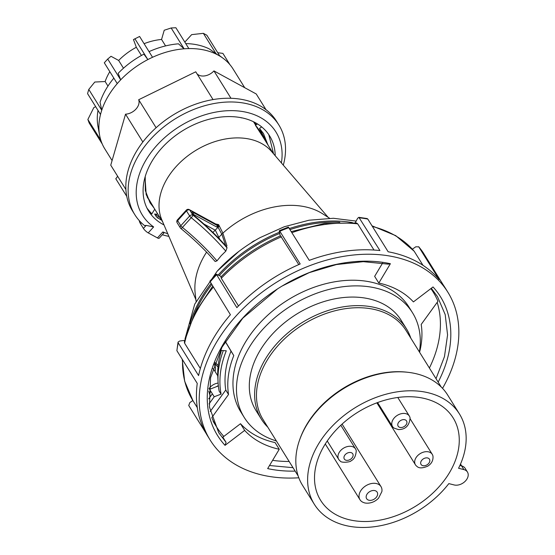 <?xml version="1.0" encoding="UTF-8"?>
<svg xmlns="http://www.w3.org/2000/svg" width="555" height="555" viewBox="0 0 555 555"><rect width="100%" height="100%" fill="white"/><g stroke="black" fill="none" stroke-linecap="round" stroke-linejoin="round"><path stroke-width="0.83" d="M362.297 488.719A12.383 8.755 148.1 0 0 359.987 499.736A12.383 8.755 148.1 0 0 364.073 502.691C364.51 503.087 372.134 504.814 378.559 498.168L381.861 491.619A12.383 8.755 148.1 0 0 381.014 486.645A12.383 8.755 148.1 0 0 362.297 488.719M356.261 450.917A9.907 7.007 148.1 0 0 355.554 448.953A9.907 7.007 148.1 0 0 343.538 448.176A9.907 7.007 148.1 0 0 338.723 459.422A9.907 7.007 148.1 0 0 340.173 460.934C340.895 463.252 351.26 462.044 351.086 460.733C354.048 459.512 355.776 456.238 356.261 450.917M410.089 418.061A9.907 7.007 148.1 0 0 409.375 416.097A9.907 7.007 148.1 0 0 404.394 413.433A9.907 7.007 148.1 0 0 394.362 417.797A9.907 7.007 148.1 0 0 392.545 426.566A9.907 7.007 148.1 0 0 393.994 428.078L398.337 429.563C405.4 429.612 409.312 425.775 410.089 418.061M415.404 464.75A9.907 7.007 148.1 0 0 415.452 464.826A9.907 7.007 148.1 0 0 416.895 466.332C418.928 468.427 422.556 468.371 427.78 466.144C431.547 463.758 433.282 460.483 432.99 456.314A9.907 7.007 148.1 0 0 432.317 454.427A9.907 7.007 148.1 0 0 432.276 454.351A9.907 7.007 148.1 0 0 420.211 453.608A9.907 7.007 148.1 0 0 415.404 464.75M419.58 352.252A104.666 73.995 148.1 0 0 421.196 324.439L437.944 301.309A127.581 90.194 148.1 0 0 433.177 292.048A127.581 90.194 148.1 0 0 430.867 288.6M429.39 368.014A127.581 90.194 148.1 0 0 437.173 302.364M272.616 460.338A127.581 90.194 148.1 0 0 280.629 461.191A127.581 90.194 148.1 0 0 289.155 461.483M211.982 418.082A127.581 90.194 148.1 0 0 216.554 426.871A127.581 90.194 148.1 0 0 223.811 436.417M458.562 468.26A85.463 60.426 148.1 0 0 460.414 464.292A85.463 60.426 148.1 0 0 459.45 413.961A85.463 60.426 148.1 0 0 385.642 394.314A85.463 60.426 148.1 0 0 313.36 453.948A85.463 60.426 148.1 0 0 314.331 504.28A85.463 60.426 148.1 0 0 448.835 483.613L454.163 484.952A9.907 7.007 148.1 0 0 455.593 485.174A9.907 7.007 148.1 0 0 465.624 480.81A9.907 7.007 148.1 0 0 467.442 472.041A9.907 7.007 148.1 0 0 463.89 469.599L458.562 468.26M459.45 413.961L447.642 394.993A85.463 60.426 148.1 0 0 407.904 372.301A85.463 60.426 148.1 0 0 301.559 434.981A85.463 60.426 148.1 0 0 299.714 439.636A85.463 60.426 148.1 0 0 302.524 485.313L314.331 504.28M407.904 372.301L406.739 372.169A84.228 59.545 148.1 0 0 301.927 433.941A84.228 59.545 -31.9 0 0 300.109 438.526L299.714 439.636M454.025 463.841A78.033 55.167 148.1 0 0 453.137 417.887A78.033 55.167 148.1 0 0 385.753 399.947A78.033 55.167 148.1 0 0 319.756 454.392A78.033 55.167 148.1 0 0 320.637 500.353A78.033 55.167 148.1 0 0 388.028 518.294A78.033 55.167 148.1 0 0 454.025 463.841M220.328 350.385L226.287 350.802A110.154 77.88 -31.9 0 0 221.105 394.106L219.169 391.164A110.237 77.936 -31.9 0 1 218.073 382.208A110.237 77.936 -31.9 0 1 223.29 350.594M441.176 386.946L406.094 330.579A84.228 59.545 148.1 0 0 333.361 311.209A84.228 59.545 148.1 0 0 262.126 369.984A84.228 59.545 -31.9 0 0 263.077 419.587L298.16 475.954M467.442 472.041L465.125 468.323A9.907 7.007 148.1 0 0 461.58 465.881L459.901 465.458M460.518 464.063L461.663 465.902M410.811 338.161A85.463 60.426 148.1 0 0 406.447 328.803A85.463 60.426 148.1 0 0 332.646 309.156A85.463 60.426 148.1 0 0 260.364 368.791A85.463 60.426 148.1 0 0 261.329 419.122A85.463 60.426 148.1 0 0 267.801 427.17M406.447 328.803L401.126 320.256A85.463 60.426 148.1 0 0 327.325 300.602A85.463 60.426 148.1 0 0 255.043 360.237A85.463 60.426 148.1 0 0 256.008 410.568L261.329 419.122M211.823 417.568L228.535 394.487A104.666 73.995 148.1 0 1 233.787 355.595L225.309 341.436M228.535 394.487L225.76 390.019L219.565 398.573L225.76 390.019A104.666 73.995 148.1 0 1 231.012 351.135L225.254 341.519M219.565 398.573L210.227 411.47M233.787 355.595L231.012 351.135A104.666 73.995 148.1 0 0 225.76 390.019M226.905 344.28L227.827 345.82M221.105 394.106L214.216 396.776L209.041 403.922M208.68 398.885L212.364 393.8L214.216 396.776M218.372 385.933L209.582 389.339L212.364 393.8M218.073 382.208L217.803 377.005A107.538 76.028 -31.9 0 1 221.424 350.462M209.457 393.662A14.86 10.51 -31.9 0 1 210.914 391.469M216.318 386.731A14.86 10.51 -31.9 0 1 217.13 386.266L218.337 385.607M244.255 417.471L240.738 411.824A99.088 70.055 -31.9 0 1 264.686 318.07A99.088 70.055 -31.9 0 1 373.501 282.689A99.088 70.055 -31.9 0 1 408.993 307.102L412.511 312.756A99.088 70.055 148.1 0 0 377.018 288.343A99.088 70.055 148.1 0 0 268.204 323.725A99.088 70.055 148.1 0 0 244.255 417.471A99.088 70.055 148.1 0 0 276.376 440.947M419.393 351.939A99.088 70.055 148.1 0 0 412.511 312.756M214.244 364.6A11.891 8.408 -31.9 0 1 214.584 365.093A11.891 8.408 -31.9 0 1 214.993 371.385M328.123 217.317L271.582 151.508A65.025 45.975 -31.9 0 0 176.275 166.417A65.025 45.975 148.1 0 0 161.817 219.822L195.887 299.617M255.716 125.291L253.503 121.739M226.44 246.642L226.738 246.982A78.033 20.493 42.3 0 0 195.006 216.401A3.719 0.978 -137.7 0 1 192.696 213.904L192.418 213.453A3.719 0.978 -137.7 0 1 193.487 212.558L217.47 225.635L216.755 227.057L219.169 226.176L212.836 232.517M215.583 223.942L218.614 224.622L222.895 233.128A79.275 56.041 -31.9 0 1 322.781 213.883L329.608 218.268M216.381 224.338L217.054 224.865A1.242 0.957 151.8 0 0 218.614 224.622M216.186 224.324L215.93 224.13A2.477 1.623 118.6 0 1 216.353 224.539L217.47 225.635A1.242 0.957 151.8 0 0 219.024 225.392M222.895 233.128L218.295 237.811M222.867 233.155L226.933 245.747L226.225 246.33M221.833 234.189L225.705 245.74M210.373 396.548A118.291 83.632 -31.9 0 1 208.756 391.081M279.699 233.44A121.51 85.907 -31.9 0 0 219.412 275.426A121.51 85.907 148.1 0 0 219.343 275.502M211.684 284.625A121.51 85.907 148.1 0 0 195.18 312.298M290.099 229.583A121.51 85.907 -31.9 0 1 339.82 222.277M215 362.512A96.612 68.307 148.1 0 0 218.212 365.259M356.15 221.098L333.402 218.281L309.066 220.21L284.271 226.745L260.08 237.63A120.747 85.366 148.1 0 0 238.83 251.429L239.476 250.943M227.023 247.842L225.809 251.151A74.314 19.522 42.3 0 0 191.267 217.713A2.477 0.513 -51 0 0 192.911 215.118L192.911 215.118A2.477 1.748 148.1 0 0 189.664 215.992A2.477 0.652 42.3 0 0 191.267 217.713L182.422 227.432A2.477 0.652 -137.7 0 1 180.812 225.712L189.664 215.992L186.494 210.9A2.477 1.748 -31.9 0 1 189.748 210.026L192.911 215.118A76.791 20.167 -137.7 0 1 227.023 247.842L226.738 246.982M180.847 228.376A2.477 0.513 -51 0 0 180.895 228.535A2.477 0.513 -51 0 0 182.422 227.432A74.314 19.522 -137.7 0 1 216.963 260.871L221.154 255.744L225.809 251.151M218.066 227.273L221.813 234.217M206.592 252.123A79.275 56.041 148.1 0 0 195.173 293.304L196.088 301.372M216.963 260.871L215.16 261.488M208.916 388.888A9.601 6.785 -31.9 0 1 218.129 383.096M217.754 375.818L213.495 368.985A9.601 6.785 -31.9 0 0 212.891 368.693M156.787 214.272L154.637 214.015L156.219 216.519L160.582 219.738L161.297 219.718M275.204 155.726A71.22 50.352 148.1 0 0 269.612 135.906A71.22 50.352 148.1 0 0 161.991 147.817A71.22 50.352 148.1 0 0 148.684 211.171A71.22 50.352 148.1 0 0 164.002 224.935M273.58 153.839L268.807 134.671M257.034 127.033L257.034 127.407M255.182 122.856L255.182 124.438M254.259 122.114L254.252 122.939M151.529 213.536L147.408 208.944M134.803 214.646L132.485 210.928A84.846 59.982 -31.9 0 1 148.338 135.462A84.846 59.982 -31.9 0 1 276.556 121.267L278.867 124.986A84.846 59.982 148.1 0 0 150.655 139.18A84.846 59.982 148.1 0 0 134.803 214.646A84.846 59.982 148.1 0 0 144.55 225.594L146.145 225.406L143.405 228.417L140.512 223.769A11.613 3.053 -137.7 0 1 139.381 220.724M283.307 165.154A84.846 59.982 148.1 0 0 278.867 124.986M162.324 234.758A84.846 59.982 148.1 0 0 168.88 236.368M281.406 162.941A78.65 55.604 148.1 0 0 241.335 111.34A78.65 55.604 148.1 0 0 157.072 145.132A78.65 55.604 148.1 0 0 153.645 226.919L146.145 225.406M152.528 57.255L139.596 36.464L133.464 39.558L136.329 47.272L141.435 55.472M152.535 57.248L147.831 59.551L134.893 38.767M188.776 48.542L186.459 48.653A75.556 53.419 148.1 0 0 184.087 48.805A75.556 53.419 -31.9 0 0 152.549 57.276A75.556 53.419 148.1 0 0 150.183 58.4A75.556 53.419 148.1 0 0 147.845 59.579L143.884 54.147A72.094 50.97 148.1 0 0 118.153 73.336L120.685 79.837A75.556 53.419 -31.9 0 1 147.845 59.579L147.831 59.551M219.516 55.875L218.046 55.07A75.556 53.419 148.1 0 0 216.277 54.154A75.556 53.419 -31.9 0 0 188.811 48.576A75.556 53.419 148.1 0 0 186.459 48.653L184.087 48.805L178.46 43.817A72.094 50.97 148.1 0 0 149.045 51.636M144.092 43.685A52.642 37.22 -31.9 0 1 161.56 39.454L165.584 45.919M188.825 48.535L175.886 27.75L171.155 27.979L164.225 30.247L161.56 39.454M219.794 56.02L206.855 35.236L203.366 33.335L191.648 34.632L184.829 42.118M229.895 64.623L222.895 53.384L217.74 52.718M120.65 79.823L107.719 59.038L104.298 62.791L117.23 83.576L118.943 81.703A75.556 53.419 148.1 0 1 120.685 79.837L118.943 81.703A75.556 53.419 148.1 0 0 117.265 83.597A75.556 53.419 148.1 0 0 101.759 110.209L101.107 112.311A75.556 53.419 148.1 0 0 100.538 114.406A75.556 53.419 148.1 0 0 99.609 135.295A75.556 53.419 148.1 0 0 100.844 140.249L87.863 119.478L89.175 123.002L102.113 143.787L101.454 142.024A75.556 53.419 148.1 0 0 102.148 143.773L102.113 143.787M87.863 119.478L93.823 107.587L95.682 106.678M101.718 110.209L88.779 89.424L87.558 93.622L100.497 114.413L101.107 112.311A75.556 53.419 148.1 0 1 101.759 110.209L100.046 102.307A72.094 50.97 148.1 0 1 113.844 78.137M88.779 89.424L94.787 82.036L105.138 81.529A52.642 37.22 -31.9 0 1 109.828 71.678M105.138 81.529L107.968 86.074M107.719 59.038L111.021 56.291L118.652 60.453L123.481 68.216M97.999 110.403A72.094 50.97 148.1 0 0 97.957 126.346L99.609 135.295M100.802 140.262L101.454 142.024A75.556 53.419 148.1 0 1 100.844 140.249M102.148 143.773A75.556 53.419 148.1 0 0 104.826 148.906L112.082 160.568M185.745 43.588A72.094 50.97 148.1 0 1 209.207 48.875L218.046 55.07A75.556 53.419 148.1 0 1 219.759 56.055A75.556 53.419 -31.9 0 1 223.214 58.372A75.556 53.419 -31.9 0 1 233.121 69.056L244.713 87.69M216.304 54.119L203.366 33.335M184.094 48.771L171.155 27.979M261.689 126.928L259.483 128.371L263.479 133.547L267.878 144.834M263.479 133.547L259.497 128.392L268.294 145.507M151.82 214.008L147.047 208.243M151.841 213.841L154.79 209.166M154.63 209.006L146.187 194.736L145.022 177.212M153.957 207.924L150.017 202.762L145.334 190.594L145.16 176.733M162.872 231.948L157.447 237.915A4.648 1.221 -137.7 0 0 159.146 238.255L163.843 233.086L162.872 231.948A78.65 55.604 148.1 0 0 167.735 233.69M126.769 196.38L115.78 178.731A11.69 8.263 148.1 0 0 117.611 176.206M213.044 99.588L195.755 71.803L138.681 99.733A11.69 8.263 148.1 0 1 135.975 109.071A11.69 8.263 148.1 0 1 125.534 114.177L110.75 165.175L125.902 189.526M196.997 73.801A11.69 8.263 148.1 0 0 203.491 76.021A11.69 8.263 148.1 0 0 213.939 70.908L230.977 98.291M266.025 109.71L256.23 93.968L213.939 70.908M255.584 125.083A75.556 53.419 148.1 0 0 255.744 123.848M138.681 99.733L156.108 127.74M125.534 114.177L142.85 142.004M150.578 212.759A11.613 3.053 -137.7 0 1 150.939 212.947M156.822 217.151A11.613 3.053 -137.7 0 1 158.071 218.288M157.447 237.915L148.22 232.885A4.648 1.221 -137.7 0 1 143.405 228.417M240.71 117.618L241.82 117.833M118.652 60.453A52.642 37.22 -31.9 0 1 136.329 47.272M254.946 122.468L256.278 124.875M257.458 127.525L257.964 128.899M257.527 123.952L255.425 125.305L260.087 131.14L262.862 136.766M255.425 125.305L263.514 137.827M160.048 217.706L156.205 214.91L157.481 213.585M442.536 388.34A139.964 98.95 148.1 0 0 447.857 292.201A139.964 98.95 148.1 0 0 236.354 315.622A139.964 98.95 148.1 0 0 210.199 440.115A139.964 98.95 148.1 0 0 298.812 477.786M221.299 276.57L216.297 274.156L209.852 281.232L230.415 314.72A139.964 98.95 148.1 0 0 198.593 375.582L178.231 342.865L178.065 342.095L179.577 341.061L184.655 340.354M178.065 342.095L176.879 350.684L197.247 383.408A139.964 98.95 148.1 0 0 207.424 435.647L210.199 440.115M192.856 400.523L189.845 402.597L188.735 405.49L205.863 433.018M216.297 274.156L236.853 307.65A139.964 98.95 148.1 0 1 300.193 263.979L279.831 231.255L279.29 230.72L279.283 231.532L280.247 235.965M277.528 288.905L242.812 318.154L222.028 347.152L210.567 377.684L209.436 407.072L218.739 432.733L226.072 442.37L225.039 445.353A131.292 92.824 -31.9 0 1 242.098 318.75A131.292 92.824 -31.9 0 1 277.063 289.204A131.292 92.824 -31.9 0 1 282.939 285.548A131.292 92.824 -31.9 0 1 390.394 263.708L378.815 283.043L374.646 276.348L382.596 263.077M378.815 283.043A106.518 75.307 -31.9 0 1 398.219 290.154A106.518 75.307 -31.9 0 1 413.406 301.899L433.025 286.956A131.292 92.824 -31.9 0 1 438.166 382.104M422.979 252.358L418.685 246.718L439.158 279.588A139.964 98.95 148.1 0 0 417.166 261.828A139.964 98.95 148.1 0 0 388.153 251.776L367.792 219.052L367.153 218.566L358.877 217.338L357.614 218.309L355.235 222.846M414.169 251.2L422.993 265.325M447.857 292.201L445.082 287.74A139.964 98.95 148.1 0 0 443.41 285.173L423.014 252.407M423.042 252.449A139.964 98.95 -31.9 0 0 418.789 246.864L415.827 246.781L412.372 249.16M279.29 230.72L288.357 227.099L309.26 260.364A139.964 98.95 148.1 0 1 379.925 250.555L358.877 217.338M356.449 222.971L357.697 223.845L373.994 250.034M281.475 236.784A133.769 94.572 148.1 0 0 221.285 278.284L220.952 276.924C237.942 259.435 257.798 245.74 280.532 235.84L298.784 264.589M221.285 278.284L238.504 305.951M390.394 263.708L388.306 264.159L363.303 261.662L336.455 264.548L309.177 272.658L282.093 286.054M295.149 471.112A131.292 92.824 -31.9 0 1 267.67 468.6L279.248 449.272L275.079 442.578A106.518 75.307 -31.9 0 1 240.495 423.715L222.832 437.167L226.072 442.37M269.515 465.52L293.005 467.678M436.022 378.663L444.465 356.615L447.573 334.942L445.207 314.623L437.472 296.599L431.304 288.267M279.248 449.272A106.518 75.307 -31.9 0 1 244.658 430.409L240.495 423.715M244.658 430.409L225.039 445.353M213.286 287.199A133.769 94.572 148.1 0 0 184.607 343.191L200.355 368.492M184.607 343.191L184.336 341.79M367.792 493.187A6.195 4.378 148.1 0 0 367.868 499.84A6.195 4.378 148.1 0 0 375.992 497.662A6.195 4.378 148.1 0 0 375.908 491.002A6.195 4.378 148.1 0 0 367.792 493.187M346.729 453.414A4.953 3.503 148.1 0 0 344.301 458.999A4.953 3.503 148.1 0 0 350.323 459.422A4.953 3.503 148.1 0 0 352.758 453.837A4.953 3.503 148.1 0 0 346.729 453.414M404.068 419.615A4.953 3.503 148.1 0 0 398.088 423.264A4.953 3.503 148.1 0 0 400.634 427.517A4.953 3.503 148.1 0 0 406.614 423.86A4.953 3.503 148.1 0 0 404.068 419.615M429.48 459.235A4.953 3.503 148.1 0 0 423.451 458.812A4.953 3.503 148.1 0 0 421.023 464.403A4.953 3.503 148.1 0 0 427.052 464.826A4.953 3.503 148.1 0 0 429.48 459.235M463.89 469.599L461.58 465.881M192.696 213.904A1.242 0.874 -31.9 0 1 192.946 214.133A1.242 0.874 -31.9 0 1 193.036 214.39M192.418 213.453A1.242 0.874 -31.9 0 1 192.661 213.682A1.242 0.874 -31.9 0 1 192.758 213.939M192.904 214.07A2.477 0.652 -137.7 0 1 193.147 214.188L216.755 227.057M193.487 212.558A1.242 0.812 118.6 0 1 193.147 214.188L193.05 214.292M203.942 224.04L215.354 230.263L219.801 239.371M218.261 274.912A121.954 86.219 -31.9 0 1 218.635 274.496A121.954 86.219 -31.9 0 1 279.436 232.24M289.446 228.528A121.954 86.219 -31.9 0 1 352.48 222.604M189.879 323.808A121.954 86.219 -31.9 0 1 211.018 283.556M214.612 363.567A96.612 68.307 148.1 0 0 218.032 366.945M217.206 271.166A120.49 85.186 -31.9 0 1 238.893 251.373L217.165 271.208L194.715 304.161L184.995 338.932M216.353 224.539L189.748 210.026A2.477 1.623 -61.4 0 0 189.324 209.624A2.477 2.477 0 0 0 186.307 210.13A2.477 0.652 42.3 0 0 186.494 210.9L177.649 220.619A2.477 0.652 -137.7 0 1 177.454 219.849L186.307 210.13M177.184 222.826L180.354 227.918A2.477 1.748 148.1 0 1 180.812 225.712L177.649 220.619A2.477 1.748 -31.9 0 0 177.184 222.826A2.477 2.477 0 0 1 177.454 219.849M141.393 222.805L140.512 223.769M153.645 226.919L148.22 232.885M210.047 282.002A139.964 98.95 -31.9 0 1 213.21 278.43A139.964 98.95 -31.9 0 1 216.485 274.926M176.879 350.684A139.964 98.95 -31.9 0 1 178.231 342.865M414.391 251.491A133.769 94.572 148.1 0 0 393.474 234.64A133.769 94.572 148.1 0 0 372.419 226.489M359.564 217.838A139.964 98.95 -31.9 0 1 367.792 219.052M279.831 231.255A139.964 98.95 -31.9 0 1 288.891 227.64M182.546 359.786A133.769 94.572 148.1 0 0 193.008 400.772L197.302 407.661M357.697 223.845A133.769 94.572 148.1 0 0 291.999 232.635M251.249 242.826A7.805 5.515 -31.9 0 1 255.14 240.447M342.081 424.089L381.014 486.645M325.279 443.972L359.987 499.736M340.812 425.269L355.554 448.953M327.242 440.975L338.723 459.422M397.782 397.477L409.375 416.097M377.601 402.555L392.545 426.566M376.866 402.826L415.452 464.826M410.166 418.824L432.276 454.351M430.978 288.517L433.177 292.048M213.134 421.384L216.554 426.871M214.584 365.093L214.258 364.566M147.131 196.956L162.802 222.132M256.278 126.193L273.22 153.416M226.62 246.774C217.144 236.104 206.599 225.961 194.992 216.332L192.481 213.314L192.238 214.008M215.93 224.13L189.324 209.624M180.354 227.918A2.477 2.477 0 0 0 180.895 228.535C193.626 238.9 205.059 249.896 215.18 261.516M219.565 55.653L223.214 58.372M150.017 202.762L145.327 190.497L145.223 176.504M241.612 117.903L240.246 117.528M260.087 131.14L255.439 125.333M414.203 251.242L395.722 235.639L371.996 225.816M193.008 400.772L184.655 381.202L182.213 359.258M212.662 286.193L194.611 313.402L184.329 341.838M356.49 222.978L324.536 223.478L291.354 231.588M250.395 243.368L256.001 239.94"/></g></svg>
